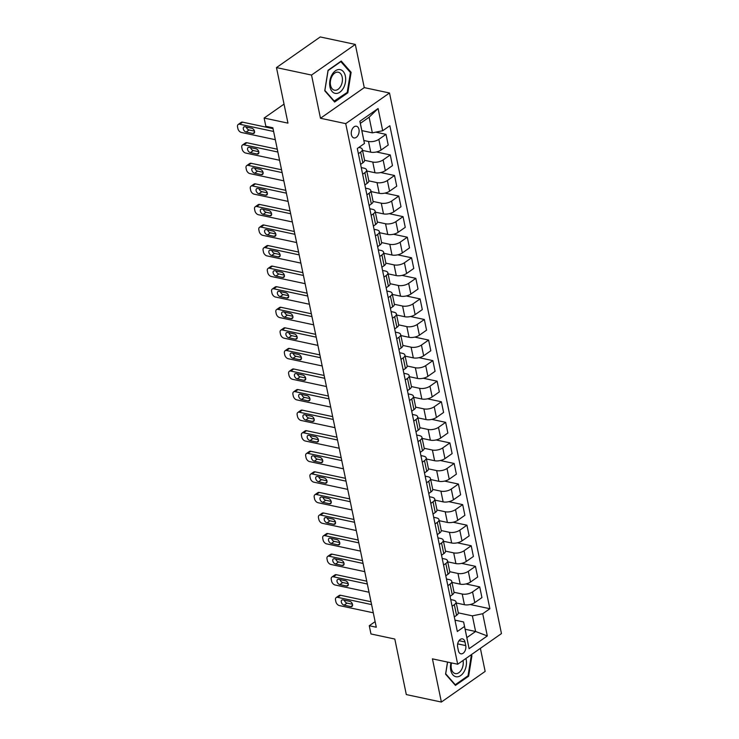<?xml version="1.0" encoding="UTF-8"?>
<svg xmlns="http://www.w3.org/2000/svg" width="739" height="739" viewBox="0 0 739 739"><rect width="100%" height="100%" fill="white"/><g stroke="black" fill="none" stroke-linecap="round" stroke-linejoin="round"><path stroke-width="1.11" d="M351.413 134.729A5.977 3.824 102 0 0 353.953 137.925A5.977 3.824 102 0 0 357.925 135.505A5.977 3.824 102 0 0 358.978 129.436A5.977 3.824 102 0 0 356.438 126.24A5.977 3.824 102 0 0 352.466 128.66A5.977 3.824 102 0 0 351.413 134.729M355.311 44.423L320.246 36.95L276.469 67.591L311.535 75.064L320.477 118.258L345.723 123.635L389.508 92.994L364.262 87.618L355.311 44.423L311.535 75.064M345.723 123.635L457.681 664.232L501.458 633.591L389.508 92.994M457.681 664.232L432.435 658.855L441.377 702.05L485.154 671.409L480.378 648.343M441.377 702.05L406.311 694.577L394.811 639.041L370.969 633.96L369.269 625.73L376.28 627.226L272.848 127.773L265.837 126.277L264.128 118.055L287.97 123.136L276.469 67.591M465.736 645.59L464.988 641.969A5.783 3.704 102 0 0 462.522 638.875A5.783 3.704 102 0 0 458.679 641.212A5.783 3.704 102 0 0 457.653 647.105L458.402 650.726A5.783 3.704 102 0 0 460.868 653.812A5.783 3.704 102 0 0 464.711 651.475A5.783 3.704 102 0 0 465.736 645.59L457.672 643.872M482.715 613.73L487.315 635.946L469.089 648.703L463.612 621.979L466.854 637.609L475.611 631.485L472.369 615.855L482.715 613.73L489.874 608.724L389.85 125.732L382.691 130.738L372.345 132.854L369.112 117.224L360.355 123.348L364.466 143.495L359.865 121.279L378.091 108.522L382.691 130.738M364.466 143.495L357.306 148.502L457.33 631.494L464.489 626.487M284.035 104.116L264.128 118.055M375.116 621.638L369.269 625.73M465.117 629.249L475.611 631.485L487.315 635.946M463.612 621.979L454.984 620.141M358.378 153.684L360.623 152.114A7.464 3.252 -11.7 0 0 362.322 149.407A7.464 3.252 -11.7 0 0 359.745 147.606L358.868 147.412M362.646 174.247L364.881 172.686A7.464 3.252 -11.7 0 0 366.581 169.97A7.464 3.252 -11.7 0 0 364.004 168.178L361.26 167.587M366.904 194.819L369.14 193.248A7.464 3.252 -11.7 0 0 370.839 190.542A7.464 3.252 -11.7 0 0 368.262 188.741L365.519 188.159M371.163 215.391L373.398 213.82A7.464 3.252 -11.7 0 0 375.107 211.114A7.464 3.252 -11.7 0 0 372.521 209.313L369.786 208.731M375.421 235.963L377.666 234.392A7.464 3.252 -11.7 0 0 379.366 231.686A7.464 3.252 -11.7 0 0 376.788 229.884L374.045 229.302M379.68 256.535L381.924 254.964A7.464 3.252 -11.7 0 0 383.624 252.258A7.464 3.252 -11.7 0 0 381.047 250.456L378.303 249.874M383.938 277.107L386.183 275.536A7.464 3.252 -11.7 0 0 387.883 272.83A7.464 3.252 -11.7 0 0 385.305 271.028L382.562 270.446M388.206 297.669L390.441 296.108A7.464 3.252 -11.7 0 0 392.141 293.392A7.464 3.252 -11.7 0 0 389.564 291.6L386.82 291.009M392.464 318.241L394.7 316.68A7.464 3.252 -11.7 0 0 396.4 313.964A7.464 3.252 -11.7 0 0 393.822 312.172L391.079 311.581M396.723 338.813L398.958 337.243A7.464 3.252 -11.7 0 0 400.658 334.536A7.464 3.252 -11.7 0 0 398.081 332.735L395.347 332.153M400.981 359.385L403.226 357.815A7.464 3.252 -11.7 0 0 404.926 355.108A7.464 3.252 -11.7 0 0 402.349 353.307L399.605 352.725M405.24 379.957L407.485 378.386A7.464 3.252 -11.7 0 0 409.184 375.68A7.464 3.252 -11.7 0 0 406.607 373.879L403.863 373.297M409.498 400.529L411.743 398.958A7.464 3.252 -11.7 0 0 413.443 396.252A7.464 3.252 -11.7 0 0 410.866 394.45L408.122 393.869M413.757 421.101L416.002 419.53A7.464 3.252 -11.7 0 0 417.701 416.814A7.464 3.252 -11.7 0 0 415.124 415.022L412.38 414.44M418.025 441.663L420.26 440.102A7.464 3.252 -11.7 0 0 421.96 437.386A7.464 3.252 -11.7 0 0 419.382 435.594L416.639 435.003M422.283 462.235L424.519 460.665A7.464 3.252 -11.7 0 0 426.218 457.958A7.464 3.252 -11.7 0 0 423.641 456.157L420.897 455.575M426.542 482.807L428.777 481.237A7.464 3.252 -11.7 0 0 430.486 478.53A7.464 3.252 -11.7 0 0 427.909 476.729L425.165 476.147M430.8 503.379L433.045 501.809A7.464 3.252 -11.7 0 0 434.744 499.102A7.464 3.252 -11.7 0 0 432.167 497.301L429.424 496.719M435.059 523.951L437.303 522.381A7.464 3.252 -11.7 0 0 439.003 519.674A7.464 3.252 -11.7 0 0 436.426 517.873L433.682 517.291M439.317 544.523L441.562 542.953A7.464 3.252 -11.7 0 0 443.261 540.246A7.464 3.252 -11.7 0 0 440.684 538.445L437.941 537.863M443.585 565.086L445.82 563.524A7.464 3.252 -11.7 0 0 447.52 560.809A7.464 3.252 -11.7 0 0 444.943 559.017L442.199 558.425M447.843 585.658L450.079 584.096A7.464 3.252 -11.7 0 0 451.778 581.381A7.464 3.252 -11.7 0 0 449.201 579.588L446.458 578.997M452.102 606.229L454.337 604.659A7.464 3.252 -11.7 0 0 456.037 601.952A7.464 3.252 -11.7 0 0 453.46 600.151L450.725 599.569M458.282 612.853L472.369 615.855M456.259 602.978L464.434 604.724A7.464 3.252 -11.7 0 0 474.78 602.608L481.939 597.592L479.722 586.895L465.884 583.949M454.023 592.281L462.217 594.027A7.464 3.252 -11.7 0 0 472.563 591.911L479.722 586.895M451.991 582.406L460.175 584.152A7.464 3.252 -11.7 0 0 470.521 582.036L477.68 577.02L475.463 566.323L461.626 563.377M449.765 571.709L457.958 573.455A7.464 3.252 -11.7 0 0 468.304 571.339L475.463 566.323M447.732 561.843L455.917 563.58A7.464 3.252 -11.7 0 0 466.263 561.464L473.413 556.458L471.205 545.761L457.367 542.805M445.506 551.137L453.7 552.883A7.464 3.252 -11.7 0 0 464.046 550.767L471.205 545.761M443.474 541.271L451.658 543.008A7.464 3.252 -11.7 0 0 461.995 540.893L469.154 535.886L466.937 525.189L453.109 522.242M441.248 530.565L449.441 532.311A7.464 3.252 -11.7 0 0 459.787 530.196L466.937 525.189M439.215 520.699L447.4 522.436A7.464 3.252 -11.7 0 0 457.737 520.321L464.896 515.314L462.679 504.617L448.841 501.67M436.98 510.002L445.183 511.748A7.464 3.252 -11.7 0 0 455.52 509.624L462.679 504.617M434.957 500.127L443.132 501.873A7.464 3.252 -11.7 0 0 453.478 499.749L460.637 494.742L458.42 484.045L444.582 481.098M432.721 489.43L440.924 491.176A7.464 3.252 -11.7 0 0 451.261 489.052L458.42 484.045M430.698 479.556L438.874 481.301A7.464 3.252 -11.7 0 0 449.22 479.186L456.379 474.17L454.162 463.473L440.324 460.526M428.463 468.859L436.657 470.604A7.464 3.252 -11.7 0 0 447.003 468.489L454.162 463.473M426.431 458.984L434.615 460.73A7.464 3.252 -11.7 0 0 444.961 458.614L452.12 453.598L449.903 442.901L436.065 439.954M424.204 448.287L432.398 450.033A7.464 3.252 -11.7 0 0 442.744 447.917L449.903 442.901M422.172 438.412L430.357 440.158A7.464 3.252 -11.7 0 0 440.703 438.042L447.852 433.036L445.645 422.338L431.807 419.382M419.946 427.715L428.14 429.461A7.464 3.252 -11.7 0 0 438.486 427.345L445.645 422.338M417.914 417.849L426.098 419.586A7.464 3.252 -11.7 0 0 436.435 417.47L443.594 412.464L441.386 401.767L427.548 398.82M415.688 407.143L423.881 408.889A7.464 3.252 -11.7 0 0 434.227 406.773L441.386 401.767M413.655 397.277L421.84 399.014A7.464 3.252 -11.7 0 0 432.176 396.898L439.336 391.892L437.118 381.195L423.281 378.248M411.42 386.571L419.623 388.317A7.464 3.252 -11.7 0 0 429.959 386.201L437.118 381.195M409.397 376.705L417.572 378.451A7.464 3.252 -11.7 0 0 427.918 376.327L435.077 371.32L432.86 360.623L419.022 357.676M407.161 366.008L415.364 367.754A7.464 3.252 -11.7 0 0 425.701 365.629L432.86 360.623M405.138 356.133L413.313 357.879A7.464 3.252 -11.7 0 0 423.659 355.764L430.819 350.748L428.602 340.051L414.764 337.104M402.903 345.436L411.096 347.182A7.464 3.252 -11.7 0 0 421.442 345.067L428.602 340.051M400.871 335.561L409.055 337.307A7.464 3.252 -11.7 0 0 419.401 335.192L426.56 330.176L424.343 319.479L410.505 316.532M398.644 324.864L406.838 326.61A7.464 3.252 -11.7 0 0 417.184 324.495L424.343 319.479M396.612 314.99L404.796 316.735A7.464 3.252 -11.7 0 0 415.142 314.62L422.302 309.604L420.085 298.907L406.247 295.96M394.386 304.292L402.579 306.038A7.464 3.252 -11.7 0 0 412.925 303.923L420.085 298.907M392.354 294.427L400.538 296.163A7.464 3.252 -11.7 0 0 410.875 294.048L418.034 289.041L415.826 278.344L401.988 275.398M390.127 283.721L398.321 285.466A7.464 3.252 -11.7 0 0 408.667 283.351L415.826 278.344M388.095 273.855L396.28 275.592A7.464 3.252 -11.7 0 0 406.616 273.476L413.775 268.469L411.558 257.772L397.73 254.826M385.869 263.149L394.063 264.895A7.464 3.252 -11.7 0 0 404.409 262.779L411.558 257.772M383.837 253.283L392.012 255.029A7.464 3.252 -11.7 0 0 402.358 252.904L409.517 247.898L407.3 237.201L393.462 234.254M381.601 242.586L389.804 244.332A7.464 3.252 -11.7 0 0 400.141 242.207L407.3 237.201M379.578 232.711L387.753 234.457A7.464 3.252 -11.7 0 0 398.099 232.332L405.258 227.326L403.041 216.629L389.204 213.682M377.343 222.014L385.546 223.76A7.464 3.252 -11.7 0 0 395.882 221.645L403.041 216.629M375.32 212.139L383.495 213.885A7.464 3.252 -11.7 0 0 393.841 211.77L401 206.754L398.783 196.057L384.945 193.11M373.084 201.442L381.278 203.188A7.464 3.252 -11.7 0 0 391.624 201.073L398.783 196.057M371.052 191.567L379.236 193.313A7.464 3.252 -11.7 0 0 389.582 191.198L396.741 186.182L394.524 175.485L380.687 172.538M368.826 180.87L377.019 182.616A7.464 3.252 -11.7 0 0 387.365 180.501L394.524 175.485M366.793 170.995L374.978 172.741A7.464 3.252 -11.7 0 0 385.324 170.626L392.474 165.619L390.266 154.922L376.428 151.966M364.567 160.298L372.761 162.044A7.464 3.252 -11.7 0 0 383.107 159.929L390.266 154.922M362.535 150.433L370.719 152.169A7.464 3.252 -11.7 0 0 381.056 150.054L388.215 145.047L385.998 134.35L375.745 132.161M363.884 140.493L368.502 141.472A7.464 3.252 -11.7 0 0 378.848 139.357L385.998 134.35M361.861 130.618L372.345 132.854M454.319 616.926L456.554 615.356A7.464 3.252 -11.7 0 0 458.254 612.649L456.037 601.952M489.874 608.724L470.143 604.52M450.06 596.355L452.296 594.784A7.464 3.252 -11.7 0 0 453.995 592.078L451.778 581.381M445.793 575.783L448.037 574.221A7.464 3.252 -11.7 0 0 449.737 571.506L447.52 560.809M441.534 555.22L443.779 553.65A7.464 3.252 -11.7 0 0 445.478 550.943L443.261 540.246M437.276 534.648L439.52 533.078A7.464 3.252 -11.7 0 0 441.22 530.371L439.003 519.674M433.017 514.076L435.253 512.506A7.464 3.252 -11.7 0 0 436.961 509.799L434.744 499.102M428.759 493.504L430.994 491.934A7.464 3.252 -11.7 0 0 432.694 489.227L430.486 478.53M424.5 472.932L426.736 471.362A7.464 3.252 -11.7 0 0 428.435 468.655L426.218 457.958M420.232 452.36L422.477 450.799A7.464 3.252 -11.7 0 0 424.177 448.083L421.96 437.386M415.974 431.788L418.219 430.227A7.464 3.252 -11.7 0 0 419.918 427.512L417.701 416.814M411.715 411.226L413.96 409.655A7.464 3.252 -11.7 0 0 415.66 406.949L413.443 396.252M407.457 390.654L409.702 389.083A7.464 3.252 -11.7 0 0 411.401 386.377L409.184 375.68M403.198 370.082L405.434 368.512A7.464 3.252 -11.7 0 0 407.134 365.805L404.926 355.108M398.94 349.51L401.175 347.94A7.464 3.252 -11.7 0 0 402.875 345.233L400.658 334.536M394.672 328.938L396.917 327.377A7.464 3.252 -11.7 0 0 398.617 324.661L396.4 313.964M390.414 308.366L392.658 306.805A7.464 3.252 -11.7 0 0 394.358 304.089L392.141 293.392M386.155 287.804L388.4 286.233A7.464 3.252 -11.7 0 0 390.1 283.527L387.883 272.83M381.897 267.232L384.141 265.661A7.464 3.252 -11.7 0 0 385.841 262.955L383.624 252.258M377.638 246.66L379.874 245.089A7.464 3.252 -11.7 0 0 381.573 242.383L379.366 231.686M373.38 226.088L375.615 224.517A7.464 3.252 -11.7 0 0 377.315 221.811L375.107 211.114M369.121 205.516L371.357 203.946A7.464 3.252 -11.7 0 0 373.056 201.239L370.839 190.542M364.854 184.944L367.098 183.383A7.464 3.252 -11.7 0 0 368.798 180.667L366.581 169.97M360.595 164.381L362.84 162.811A7.464 3.252 -11.7 0 0 364.539 160.095L362.322 149.407M466.854 637.609L469.089 648.703M359.865 121.279L360.355 123.348M378.091 108.522L369.112 117.224M447.511 662.07L445.571 674.153L455.446 685.423L468.628 676.194L471.935 655.696L471.149 654.8M320.477 118.258L364.262 87.618M328.061 70.279L324.754 90.777L334.638 102.037L347.82 92.809L351.127 72.32L341.242 61.051L328.061 70.279M470.845 655.465L471.935 655.696M467.732 676L468.628 676.194M350.027 72.08L351.127 72.32M346.924 92.624L347.82 92.809M373.287 612.807L339.349 605.574A3.732 2.365 -125 0 1 335.866 601.685L335.524 600.04A3.732 2.365 -125 0 1 336.19 597.583A3.732 2.365 -125 0 1 337.649 597.343L371.588 604.576M371.006 601.749L340.605 595.274L337.649 597.343M344.088 605.167A2.984 1.894 55 0 1 341.566 602.858A2.984 1.894 55 0 1 341.834 600.086A2.984 1.894 55 0 1 342.998 599.902L349.732 601.343A2.984 1.894 55 0 1 352.263 603.652A2.984 1.894 55 0 1 351.995 606.414A2.984 1.894 55 0 1 350.822 606.608L344.088 605.167L347.053 603.098A2.984 1.894 55 0 1 344.309 600.179M352.475 604.253L347.053 603.098M336.19 597.583L339.146 595.514A3.732 2.365 55 0 1 340.605 595.274M369.029 592.235L335.09 585.002A3.732 2.365 -125 0 1 331.608 581.113L331.266 579.468A3.732 2.365 -125 0 1 331.931 577.011A3.732 2.365 -125 0 1 333.381 576.78L367.329 584.004M366.738 581.187L336.347 574.711L333.381 576.78M339.829 584.604A2.984 1.894 55 0 1 337.298 582.286A2.984 1.894 55 0 1 337.575 579.524A2.984 1.894 55 0 1 338.739 579.33L345.473 580.771A2.984 1.894 55 0 1 348.004 583.08A2.984 1.894 55 0 1 347.727 585.851A2.984 1.894 55 0 1 346.563 586.036L339.829 584.604L342.794 582.526A2.984 1.894 55 0 1 340.051 579.616M348.217 583.69L342.794 582.526M331.931 577.011L334.887 574.942A3.732 2.365 55 0 1 336.347 574.711M364.77 571.663L330.832 564.439A3.732 2.365 -125 0 1 327.34 560.55L326.998 558.896A3.732 2.365 -125 0 1 327.663 556.439A3.732 2.365 -125 0 1 329.123 556.208L363.071 563.441M362.479 560.615L332.088 554.139L329.123 556.208M335.571 564.033A2.984 1.894 55 0 1 333.04 561.714A2.984 1.894 55 0 1 333.317 558.952A2.984 1.894 55 0 1 334.481 558.767L341.215 560.199A2.984 1.894 55 0 1 343.746 562.518A2.984 1.894 55 0 1 343.469 565.28A2.984 1.894 55 0 1 342.305 565.464L335.571 564.033L338.527 561.963A2.984 1.894 55 0 1 335.783 559.044M343.958 563.118L338.527 561.963M327.663 556.439L330.629 554.37A3.732 2.365 55 0 1 332.088 554.139M360.512 551.1L326.573 543.867A3.732 2.365 -125 0 1 323.082 539.978L322.74 538.334A3.732 2.365 -125 0 1 323.405 535.867A3.732 2.365 -125 0 1 324.864 535.636L358.812 542.869M358.221 540.043L327.82 533.567L324.864 535.636M331.312 543.461A2.984 1.894 55 0 1 328.781 541.142A2.984 1.894 55 0 1 329.058 538.38A2.984 1.894 55 0 1 330.222 538.195L336.956 539.627A2.984 1.894 55 0 1 339.487 541.946A2.984 1.894 55 0 1 339.21 544.708A2.984 1.894 55 0 1 338.046 544.892L331.312 543.461L334.268 541.391A2.984 1.894 55 0 1 331.525 538.472M339.7 542.546L334.268 541.391M323.405 535.867L326.361 533.798A3.732 2.365 55 0 1 327.82 533.567M356.253 530.528L322.306 523.295A3.732 2.365 -125 0 1 318.823 519.406L318.481 517.762A3.732 2.365 -125 0 1 319.146 515.295A3.732 2.365 -125 0 1 320.606 515.065L354.544 522.297M353.963 519.471L323.562 512.995L320.606 515.065M327.054 522.889A2.984 1.894 55 0 1 324.523 520.57A2.984 1.894 55 0 1 324.791 517.808A2.984 1.894 55 0 1 325.964 517.623L332.698 519.055A2.984 1.894 55 0 1 335.22 521.374A2.984 1.894 55 0 1 334.952 524.136A2.984 1.894 55 0 1 333.788 524.321L327.054 522.889L330.01 520.819A2.984 1.894 55 0 1 327.266 517.9M335.441 521.974L330.01 520.819M319.146 515.295L322.102 513.226A3.732 2.365 55 0 1 323.562 512.995M450.975 662.8A12.129 7.769 102 0 0 454.199 676A12.129 7.769 102 0 0 464.231 671.437A12.129 7.769 102 0 0 465.912 658.467M451.547 662.92A9.182 5.875 102 0 0 455.279 673.571A9.182 5.875 102 0 0 461.552 669.571A9.182 5.875 102 0 0 463.011 660.5M470.595 655.188L471.242 655.927L468.046 675.779L455.27 684.72L445.7 673.802L447.585 662.079M454.734 684.61L455.27 684.72M345.353 76.099A12.129 7.769 102 0 0 335.441 70.787A12.129 7.769 102 0 0 329.963 86.869A12.129 7.769 102 0 0 339.875 92.181A12.129 7.769 102 0 0 345.353 76.099M342.203 77.142A9.182 5.875 102 0 0 338.296 72.228A9.182 5.875 102 0 0 332.18 75.941A9.182 5.875 102 0 0 330.555 85.29A9.182 5.875 102 0 0 334.462 90.195A9.182 5.875 102 0 0 340.577 86.481A9.182 5.875 102 0 0 342.203 77.142M334.462 101.345L324.883 90.426L328.088 70.575L340.864 61.633L350.434 72.542L347.228 92.403L333.926 101.234M351.995 509.956L318.047 502.723A3.732 2.365 -125 0 1 314.565 498.834L314.223 497.19A3.732 2.365 -125 0 1 314.888 494.733A3.732 2.365 -125 0 1 316.347 494.493L350.286 501.726M349.704 498.899L319.303 492.423L316.347 494.493M322.795 502.317A2.984 1.894 55 0 1 320.264 499.998A2.984 1.894 55 0 1 320.532 497.236A2.984 1.894 55 0 1 321.705 497.051L328.43 498.483A2.984 1.894 55 0 1 330.961 500.802A2.984 1.894 55 0 1 330.693 503.564A2.984 1.894 55 0 1 329.52 503.749L322.795 502.317L325.751 500.248A2.984 1.894 55 0 1 323.008 497.329M331.174 501.402L325.751 500.248M314.888 494.733L317.844 492.654A3.732 2.365 55 0 1 319.303 492.423M347.727 489.384L313.789 482.151A3.732 2.365 -125 0 1 310.306 478.262L309.964 476.618A3.732 2.365 -125 0 1 310.629 474.161A3.732 2.365 -125 0 1 312.089 473.921L346.028 481.154M345.446 478.327L315.045 471.851L312.089 473.921M318.537 481.745A2.984 1.894 55 0 1 316.006 479.435A2.984 1.894 55 0 1 316.274 476.664A2.984 1.894 55 0 1 317.437 476.479L324.172 477.911A2.984 1.894 55 0 1 326.703 480.23A2.984 1.894 55 0 1 326.435 482.992A2.984 1.894 55 0 1 325.262 483.186L318.537 481.745L321.493 479.676A2.984 1.894 55 0 1 318.749 476.757M326.915 480.83L321.493 479.676M310.629 474.161L313.585 472.092A3.732 2.365 55 0 1 315.045 471.851M343.469 468.812L309.53 461.579A3.732 2.365 -125 0 1 306.048 457.69L305.706 456.046A3.732 2.365 -125 0 1 306.371 453.589A3.732 2.365 -125 0 1 307.83 453.358L341.769 460.582M341.187 457.764L310.786 451.28L307.83 453.358M314.269 461.173A2.984 1.894 55 0 1 311.747 458.864A2.984 1.894 55 0 1 312.015 456.102A2.984 1.894 55 0 1 313.179 455.908L319.913 457.349A2.984 1.894 55 0 1 322.444 459.658A2.984 1.894 55 0 1 322.176 462.429A2.984 1.894 55 0 1 321.003 462.614L314.269 461.173L317.234 459.104A2.984 1.894 55 0 1 314.491 456.185M322.657 460.258L317.234 459.104M306.371 453.589L309.327 451.52A3.732 2.365 55 0 1 310.786 451.28M339.21 448.24L305.272 441.007A3.732 2.365 -125 0 1 301.78 437.118L301.447 435.474A3.732 2.365 -125 0 1 302.103 433.017A3.732 2.365 -125 0 1 303.563 432.786L337.511 440.019M336.919 437.192L306.528 430.717L303.563 432.786M310.011 440.61A2.984 1.894 55 0 1 307.479 438.292A2.984 1.894 55 0 1 307.757 435.53A2.984 1.894 55 0 1 308.92 435.345L315.655 436.777A2.984 1.894 55 0 1 318.186 439.086A2.984 1.894 55 0 1 317.909 441.857A2.984 1.894 55 0 1 316.745 442.042L310.011 440.61L312.966 438.532A2.984 1.894 55 0 1 310.223 435.622M318.398 439.696L312.966 438.532M302.103 433.017L305.068 430.948A3.732 2.365 55 0 1 306.528 430.717M334.952 427.669L301.013 420.445A3.732 2.365 -125 0 1 297.521 416.556L297.18 414.912A3.732 2.365 -125 0 1 297.845 412.445A3.732 2.365 -125 0 1 299.304 412.214L333.252 419.447M332.661 416.62L302.26 410.145L299.304 412.214M305.752 420.038A2.984 1.894 55 0 1 303.221 417.72A2.984 1.894 55 0 1 303.498 414.958A2.984 1.894 55 0 1 304.662 414.773L311.396 416.205A2.984 1.894 55 0 1 313.927 418.523A2.984 1.894 55 0 1 313.65 421.285A2.984 1.894 55 0 1 312.486 421.47L305.752 420.038L308.708 417.969A2.984 1.894 55 0 1 305.964 415.05M314.14 419.124L308.708 417.969M297.845 412.445L300.81 410.376A3.732 2.365 55 0 1 302.26 410.145M330.693 407.106L296.755 399.873A3.732 2.365 -125 0 1 293.263 395.984L292.921 394.34A3.732 2.365 -125 0 1 293.586 391.873A3.732 2.365 -125 0 1 295.046 391.642L328.984 398.875M328.402 396.049L298.002 389.573L295.046 391.642M301.494 399.466A2.984 1.894 55 0 1 298.962 397.148A2.984 1.894 55 0 1 299.24 394.386A2.984 1.894 55 0 1 300.403 394.201L307.138 395.633A2.984 1.894 55 0 1 309.669 397.952A2.984 1.894 55 0 1 309.392 400.714A2.984 1.894 55 0 1 308.228 400.898L301.494 399.466L304.45 397.397A2.984 1.894 55 0 1 301.706 394.478M309.881 398.552L304.45 397.397M293.586 391.873L296.542 389.804A3.732 2.365 55 0 1 298.002 389.573M326.435 386.534L292.487 379.301A3.732 2.365 -125 0 1 289.004 375.412L288.663 373.768A3.732 2.365 -125 0 1 289.328 371.301A3.732 2.365 -125 0 1 290.787 371.07L324.726 378.303M324.144 375.477L293.743 369.001L290.787 371.07M297.235 378.895A2.984 1.894 55 0 1 294.704 376.576A2.984 1.894 55 0 1 294.972 373.814A2.984 1.894 55 0 1 296.145 373.629L302.879 375.061A2.984 1.894 55 0 1 305.401 377.38A2.984 1.894 55 0 1 305.133 380.142A2.984 1.894 55 0 1 303.969 380.326L297.235 378.895L300.191 376.825A2.984 1.894 55 0 1 297.447 373.906M305.623 377.98L300.191 376.825M289.328 371.301L292.284 369.232A3.732 2.365 55 0 1 293.743 369.001M322.176 365.962L288.228 358.729A3.732 2.365 -125 0 1 284.746 354.84L284.404 353.196A3.732 2.365 -125 0 1 285.069 350.739A3.732 2.365 -125 0 1 286.529 350.498L320.467 357.731M319.885 354.905L289.485 348.429L286.529 350.498M292.977 358.323A2.984 1.894 55 0 1 290.445 356.013A2.984 1.894 55 0 1 290.713 353.242A2.984 1.894 55 0 1 291.887 353.057L298.611 354.489A2.984 1.894 55 0 1 301.142 356.808A2.984 1.894 55 0 1 300.875 359.57A2.984 1.894 55 0 1 299.701 359.754L292.977 358.323L295.933 356.253A2.984 1.894 55 0 1 293.189 353.334M301.355 357.408L295.933 356.253M285.069 350.739L288.025 348.66A3.732 2.365 55 0 1 289.485 348.429M317.909 345.39L283.97 338.157A3.732 2.365 -125 0 1 280.487 334.268L280.146 332.624A3.732 2.365 -125 0 1 280.811 330.167A3.732 2.365 -125 0 1 282.27 329.936L316.209 337.16M315.627 334.333L285.226 327.857L282.27 329.936M288.709 337.751A2.984 1.894 55 0 1 286.187 335.441A2.984 1.894 55 0 1 286.455 332.679A2.984 1.894 55 0 1 287.619 332.485L294.353 333.926A2.984 1.894 55 0 1 296.884 336.236A2.984 1.894 55 0 1 296.616 338.998A2.984 1.894 55 0 1 295.443 339.192L288.709 337.751L291.674 335.682A2.984 1.894 55 0 1 288.931 332.762M297.096 336.836L291.674 335.682M280.811 330.167L283.767 328.098A3.732 2.365 55 0 1 285.226 327.857M313.65 324.818L279.712 317.585A3.732 2.365 -125 0 1 276.22 313.696L275.887 312.052A3.732 2.365 -125 0 1 276.552 309.595A3.732 2.365 -125 0 1 278.003 309.364L311.95 316.588M311.359 313.77L280.968 307.295L278.003 309.364M284.45 317.188A2.984 1.894 55 0 1 281.919 314.869A2.984 1.894 55 0 1 282.196 312.107A2.984 1.894 55 0 1 283.36 311.913L290.094 313.354A2.984 1.894 55 0 1 292.626 315.664A2.984 1.894 55 0 1 292.348 318.435A2.984 1.894 55 0 1 291.184 318.62L284.45 317.188L287.416 315.11A2.984 1.894 55 0 1 284.672 312.2M292.838 316.274L287.416 315.11M276.552 309.595L279.508 307.526A3.732 2.365 55 0 1 280.968 307.295M309.392 304.246L275.453 297.023A3.732 2.365 -125 0 1 271.961 293.134L271.619 291.48A3.732 2.365 -125 0 1 272.285 289.023A3.732 2.365 -125 0 1 273.744 288.792L307.692 296.025M307.101 293.198L276.709 286.723L273.744 288.792M280.192 296.616A2.984 1.894 55 0 1 277.661 294.298A2.984 1.894 55 0 1 277.938 291.536A2.984 1.894 55 0 1 279.102 291.351L285.836 292.783A2.984 1.894 55 0 1 288.367 295.101A2.984 1.894 55 0 1 288.09 297.863A2.984 1.894 55 0 1 286.926 298.048L280.192 296.616L283.148 294.547A2.984 1.894 55 0 1 280.404 291.628M288.579 295.702L283.148 294.547M272.285 289.023L275.25 286.954A3.732 2.365 55 0 1 276.709 286.723M305.133 283.684L271.195 276.451A3.732 2.365 -125 0 1 267.703 272.562L267.361 270.917A3.732 2.365 -125 0 1 268.026 268.451A3.732 2.365 -125 0 1 269.486 268.22L303.424 275.453M302.842 272.626L272.442 266.151L269.486 268.22M275.933 276.044A2.984 1.894 55 0 1 273.402 273.726A2.984 1.894 55 0 1 273.679 270.964A2.984 1.894 55 0 1 274.843 270.779L281.577 272.211A2.984 1.894 55 0 1 284.109 274.529A2.984 1.894 55 0 1 283.831 277.291A2.984 1.894 55 0 1 282.667 277.476L275.933 276.044L278.889 273.975A2.984 1.894 55 0 1 276.146 271.056M284.321 275.13L278.889 273.975M268.026 268.451L270.982 266.382A3.732 2.365 55 0 1 272.442 266.151M300.875 263.112L266.927 255.879A3.732 2.365 -125 0 1 263.444 251.99L263.102 250.345A3.732 2.365 -125 0 1 263.768 247.879A3.732 2.365 -125 0 1 265.227 247.648L299.166 254.881M298.584 252.054L268.183 245.579L265.227 247.648M271.675 255.472A2.984 1.894 55 0 1 269.144 253.154A2.984 1.894 55 0 1 269.412 250.392A2.984 1.894 55 0 1 270.585 250.207L277.319 251.639A2.984 1.894 55 0 1 279.841 253.957A2.984 1.894 55 0 1 279.573 256.719A2.984 1.894 55 0 1 278.409 256.904L271.675 255.472L274.631 253.403A2.984 1.894 55 0 1 271.887 250.484M280.063 254.558L274.631 253.403M263.768 247.879L266.724 245.81A3.732 2.365 55 0 1 268.183 245.579M296.616 242.54L262.668 235.307A3.732 2.365 -125 0 1 259.186 231.418L258.844 229.774A3.732 2.365 -125 0 1 259.509 227.316A3.732 2.365 -125 0 1 260.969 227.076L294.907 234.309M294.325 231.483L263.925 225.007L260.969 227.076M267.416 234.9A2.984 1.894 55 0 1 264.885 232.582A2.984 1.894 55 0 1 265.153 229.82A2.984 1.894 55 0 1 266.326 229.635L273.051 231.067A2.984 1.894 55 0 1 275.582 233.385A2.984 1.894 55 0 1 275.314 236.147A2.984 1.894 55 0 1 274.141 236.332L267.416 234.9L270.372 232.831A2.984 1.894 55 0 1 267.629 229.912M275.795 233.986L270.372 232.831M259.509 227.316L262.465 225.238A3.732 2.365 55 0 1 263.925 225.007M292.348 221.968L258.41 214.735A3.732 2.365 -125 0 1 254.927 210.846L254.585 209.202A3.732 2.365 -125 0 1 255.251 206.744A3.732 2.365 -125 0 1 256.71 206.504L290.649 213.737M290.067 210.911L259.666 204.435L256.71 206.504M263.158 214.328A2.984 1.894 55 0 1 260.627 212.019A2.984 1.894 55 0 1 260.895 209.248A2.984 1.894 55 0 1 262.059 209.063L268.793 210.504A2.984 1.894 55 0 1 271.324 212.814A2.984 1.894 55 0 1 271.056 215.576A2.984 1.894 55 0 1 269.883 215.77L263.158 214.328L266.114 212.259A2.984 1.894 55 0 1 263.37 209.34M271.536 213.414L266.114 212.259M255.251 206.744L258.207 204.675A3.732 2.365 55 0 1 259.666 204.435M288.09 201.396L254.151 194.163A3.732 2.365 -125 0 1 250.669 190.274L250.327 188.63A3.732 2.365 -125 0 1 250.992 186.173A3.732 2.365 -125 0 1 252.452 185.942L286.39 193.165M285.799 190.348L255.408 183.872L252.452 185.942M258.89 193.757A2.984 1.894 55 0 1 256.359 191.447A2.984 1.894 55 0 1 256.636 188.685A2.984 1.894 55 0 1 257.8 188.491L264.534 189.932A2.984 1.894 55 0 1 267.065 192.242A2.984 1.894 55 0 1 266.788 195.013A2.984 1.894 55 0 1 265.624 195.198L258.89 193.757L261.855 191.687A2.984 1.894 55 0 1 259.112 188.778M267.278 192.851L261.855 191.687M250.992 186.173L253.948 184.103A3.732 2.365 55 0 1 255.408 183.872M283.831 180.824L249.893 173.6A3.732 2.365 -125 0 1 246.401 169.711L246.059 168.058A3.732 2.365 -125 0 1 246.724 165.601A3.732 2.365 -125 0 1 248.184 165.37L282.132 172.603M281.541 169.776L251.149 163.301L248.184 165.37M254.632 173.194A2.984 1.894 55 0 1 252.101 170.875A2.984 1.894 55 0 1 252.378 168.113A2.984 1.894 55 0 1 253.542 167.929L260.276 169.36A2.984 1.894 55 0 1 262.807 171.679A2.984 1.894 55 0 1 262.53 174.441A2.984 1.894 55 0 1 261.366 174.626L254.632 173.194L257.588 171.125A2.984 1.894 55 0 1 254.844 168.206M263.019 172.279L257.588 171.125M246.724 165.601L249.69 163.531A3.732 2.365 55 0 1 251.149 163.301M279.573 160.252L245.634 153.028A3.732 2.365 -125 0 1 242.143 149.139L241.801 147.495A3.732 2.365 -125 0 1 242.466 145.029A3.732 2.365 -125 0 1 243.925 144.798L277.873 152.031M277.282 149.204L246.881 142.729L243.925 144.798M250.373 152.622A2.984 1.894 55 0 1 247.842 150.303A2.984 1.894 55 0 1 248.119 147.541A2.984 1.894 55 0 1 249.283 147.357L256.017 148.788A2.984 1.894 55 0 1 258.548 151.107A2.984 1.894 55 0 1 258.271 153.869A2.984 1.894 55 0 1 257.107 154.054L250.373 152.622L253.329 150.553A2.984 1.894 55 0 1 250.586 147.634M258.761 151.707L253.329 150.553M242.466 145.029L245.422 142.96A3.732 2.365 55 0 1 246.881 142.729M275.314 139.689L241.367 132.457A3.732 2.365 -125 0 1 237.884 128.568L237.542 126.923A3.732 2.365 -125 0 1 238.207 124.457A3.732 2.365 -125 0 1 239.667 124.226L273.606 131.459M273.024 128.632L242.623 122.157L239.667 124.226M246.115 132.05A2.984 1.894 55 0 1 243.584 129.731A2.984 1.894 55 0 1 243.852 126.969A2.984 1.894 55 0 1 245.025 126.785L251.759 128.216A2.984 1.894 55 0 1 254.281 130.535A2.984 1.894 55 0 1 254.013 133.297A2.984 1.894 55 0 1 252.849 133.482L246.115 132.05L249.071 129.981A2.984 1.894 55 0 1 246.327 127.062M254.502 131.136L249.071 129.981M238.207 124.457L241.163 122.388A3.732 2.365 55 0 1 242.623 122.157M462.217 594.027L464.434 604.724M457.958 573.455L460.175 584.152M453.7 552.883L455.917 563.58M449.441 532.311L451.658 543.008M445.183 511.748L447.4 522.436M440.924 491.176L443.132 501.873M436.657 470.604L438.874 481.301M432.398 450.033L434.615 460.73M428.14 429.461L430.357 440.158M423.881 408.889L426.098 419.586M419.623 388.317L421.84 399.014M415.364 367.754L417.572 378.451M411.096 347.182L413.313 357.879M406.838 326.61L409.055 337.307M402.579 306.038L404.796 316.735M398.321 285.466L400.538 296.163M394.063 264.895L396.28 275.592M389.804 244.332L392.012 255.029M385.546 223.76L387.753 234.457M381.278 203.188L383.495 213.885M377.019 182.616L379.236 193.313M372.761 162.044L374.978 172.741M368.502 141.472L370.719 152.169M472.563 591.911L474.78 602.608M454.337 604.659L456.554 615.356M450.079 584.096L452.296 594.784M468.304 571.339L470.521 582.036M445.82 563.524L448.037 574.221M464.046 550.767L466.263 561.464M441.562 542.953L443.779 553.65M459.787 530.196L461.995 540.893M437.303 522.381L439.52 533.078M455.52 509.624L457.737 520.321M433.045 501.809L435.253 512.506M451.261 489.052L453.478 499.749M428.777 481.237L430.994 491.934M447.003 468.489L449.22 479.186M424.519 460.665L426.736 471.362M442.744 447.917L444.961 458.614M420.26 440.102L422.477 450.799M438.486 427.345L440.703 438.042M416.002 419.53L418.219 430.227M434.227 406.773L436.435 417.47M411.743 398.958L413.96 409.655M429.959 386.201L432.176 396.898M407.485 378.386L409.702 389.083M425.701 365.629L427.918 376.327M403.226 357.815L405.434 368.512M421.442 345.067L423.659 355.764M398.958 337.243L401.175 347.94M417.184 324.495L419.401 335.192M394.7 316.68L396.917 327.377M412.925 303.923L415.142 314.62M390.441 296.108L392.658 306.805M408.667 283.351L410.875 294.048M386.183 275.536L388.4 286.233M404.409 262.779L406.616 273.476M381.924 254.964L384.141 265.661M400.141 242.207L402.358 252.904M377.666 234.392L379.874 245.089M395.882 221.645L398.099 232.332M373.398 213.82L375.615 224.517M391.624 201.073L393.841 211.77M369.14 193.248L371.357 203.946M387.365 180.501L389.582 191.198M364.881 172.686L367.098 183.383M383.107 159.929L385.324 170.626M360.623 152.114L362.84 162.811M378.848 139.357L381.056 150.054M459.021 640.695L464.988 641.969M350.822 606.608L352.568 605.389M346.563 586.036L348.309 584.817M342.305 565.464L344.051 564.245M338.046 544.892L339.783 543.673M333.788 524.321L335.524 523.101M329.52 503.749L331.266 502.529M325.262 483.186L327.007 481.967M321.003 462.614L322.749 461.395M316.745 442.042L318.491 440.823M312.486 421.47L314.223 420.251M308.228 400.898L309.964 399.679M303.969 380.326L305.706 379.107M299.701 359.754L301.447 358.544M295.443 339.192L297.189 337.972M291.184 318.62L292.93 317.401M286.926 298.048L288.672 296.829M282.667 277.476L284.404 276.257M278.409 256.904L280.146 255.685M274.141 236.332L275.887 235.113M269.883 215.77L271.629 214.55M265.624 195.198L267.37 193.978M261.366 174.626L263.112 173.406M257.107 154.054L258.844 152.834M252.849 133.482L254.585 132.263"/></g></svg>
